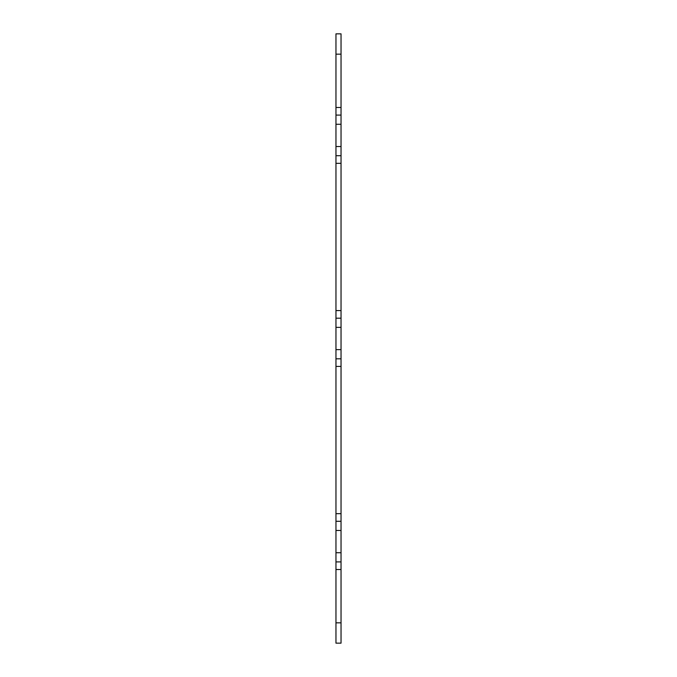 <?xml version="1.0" encoding="UTF-8"?>
<svg xmlns="http://www.w3.org/2000/svg" width="677" height="677" viewBox="0 0 677 677"><rect width="100%" height="100%" fill="white"/><g stroke="black" fill="none" stroke-linecap="round" stroke-linejoin="round"><path stroke-width="1.02" d="M341.039 561.91L335.961 561.91L335.961 643.15L341.039 643.15L341.039 33.85L335.961 33.85L335.961 54.16L341.039 54.16M335.961 561.91L335.961 358.81L341.039 358.81M335.961 358.81L335.961 318.19L341.039 318.19M335.961 318.19L335.961 155.71L341.039 155.71M335.961 155.71L335.961 115.09L341.039 115.09M335.961 115.09L335.961 54.16M335.961 521.29L341.039 521.29M335.961 366.426L341.039 366.426M335.961 513.674L341.039 513.674M335.961 349.637L341.039 349.637M335.961 327.363L341.039 327.363M335.961 310.574L341.039 310.574M335.961 163.326L341.039 163.326M335.961 146.537L341.039 146.537M335.961 124.263L341.039 124.263M335.961 107.474L341.039 107.474M335.961 622.84L341.039 622.84M335.961 569.526L341.039 569.526M335.961 552.737L341.039 552.737M335.961 530.463L341.039 530.463"/></g></svg>
